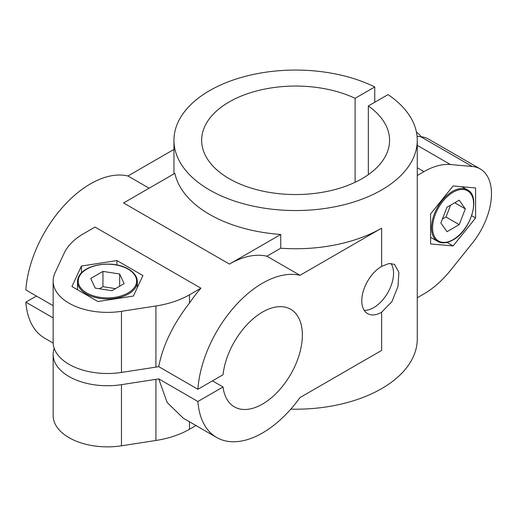 <?xml version="1.0" encoding="UTF-8"?>
<svg xmlns="http://www.w3.org/2000/svg" width="517" height="517" viewBox="0 0 517 517"><rect width="100%" height="100%" fill="white"/><g stroke="black" fill="none" stroke-linecap="round" stroke-linejoin="round"><path stroke-width="0.78" d="M200.9 288.202L95.031 227.073L83.599 233.671A74.862 43.221 0 0 0 64.224 253.052L54.996 272.937A54.279 31.337 0 0 0 53.148 281.048A54.279 31.337 0 0 0 121.469 311.318L155.914 305.986A74.862 43.221 0 0 0 189.474 294.8L200.9 288.202A91.709 52.947 -60 0 0 189.474 303.072C173.085 324.224 162.829 345.414 158.713 366.643A74.862 43.221 180 0 1 155.914 367.115L121.469 372.44A54.279 31.337 180 0 1 53.148 342.17L53.148 281.048M116.932 260.555L81.44 266.048L71.934 286.534L97.913 301.534L133.399 296.047L142.912 275.555L116.932 260.555L116.932 264.956M421.187 136.74A54.279 31.337 120 0 0 416.443 132.165M280.744 248.218L266.895 256.212A91.709 52.947 120 0 0 229.438 264.084L280.744 234.466L280.744 248.218A121.657 70.234 0 0 0 381.636 228.171L381.636 266.378A28.073 16.208 120 0 0 363.296 291.116A28.073 16.208 120 0 0 367.6 313.612A28.073 16.208 120 0 0 381.636 312.223L381.636 350.423L299.983 397.567A91.709 52.947 120 0 1 216.675 437.485A91.709 52.947 120 0 1 197.895 401.496L223.047 386.974A56.334 32.526 120 0 0 234.356 406.853A56.334 32.526 120 0 0 290.696 374.327A56.334 32.526 120 0 0 290.696 309.276A56.334 32.526 120 0 0 249.769 321.858A56.334 32.526 120 0 0 223.047 374.747L197.895 389.269L158.713 366.643M381.636 228.171L299.983 275.315L266.895 256.212M299.983 275.315A91.709 52.947 120 0 0 235.099 306.045A91.709 52.947 120 0 0 197.895 389.269M53.148 317.923L25.85 302.161L36.436 296.054M173.958 149.413L127.938 175.987A91.709 52.947 120 0 0 63.055 206.716A91.709 52.947 120 0 0 25.85 289.94L53.148 305.696M25.85 302.161A91.709 52.947 120 0 0 44.63 338.157L53.167 343.088M280.744 234.466A121.657 70.234 180 0 1 174.869 173.337L123.569 202.961L229.438 264.084M197.895 401.496L158.713 378.871L167.12 402.407L183.257 418.201L216.675 437.485M417.264 297.766L423.985 293.882A74.862 43.221 120 0 0 450.449 270.417L472.286 243.248A54.279 31.337 120 0 0 480.235 168.943A54.279 31.337 120 0 0 472.286 166.487L450.449 164.542A74.862 43.221 120 0 0 423.985 171.631L417.264 175.509M475.595 187.962L453.099 185.952L430.603 213.941L430.603 243.934L453.099 245.943L475.595 217.961L475.595 187.962M54.188 348.284A54.279 31.337 0 0 0 53.148 354.397L53.148 415.526A54.279 31.337 0 0 0 121.469 445.796L155.914 440.465A74.862 43.221 0 0 0 189.474 429.278L195.962 425.53M364.201 310.329A28.073 16.208 120 0 0 387.879 292.564A28.073 16.208 120 0 0 390.923 263.386M381.636 266.378L388.913 263.541L394.516 264.323L398.872 272.285L397.993 286.353L391.964 301.56L381.636 312.223M81.44 266.048L81.44 272.873M453.099 245.943L447.005 242.428M475.595 217.961L471.691 215.699M223.047 386.974L212.455 380.861M53.148 354.397A54.279 31.337 0 0 0 121.469 384.667L155.914 379.336A74.862 43.221 0 0 0 158.713 378.871M417.077 136.372L420.676 136.688A54.279 31.337 -60 0 1 428.625 139.144L480.235 168.943M374.76 102.25L374.76 86.966L355.101 98.32A93.952 54.246 0 0 0 255.372 91.289A93.952 54.246 0 0 0 201.656 140.301A93.952 54.246 0 0 0 295.614 194.547A93.952 54.246 0 0 0 389.566 140.301A93.952 54.246 0 0 0 368.337 105.959L368.337 174.649M368.337 105.959L387.996 94.605A121.657 70.234 0 0 1 417.264 140.301A121.657 70.234 0 0 1 295.614 210.542A121.657 70.234 0 0 1 173.958 140.301A121.657 70.234 0 0 1 244.767 76.497A121.657 70.234 0 0 1 374.76 86.966M355.101 98.32L355.101 182.288M440.872 223.008L446.985 231.7L459.212 224.643L465.326 208.887L459.212 200.195L446.985 207.252L440.872 223.008M454.734 202.78L465.326 208.887M442.403 219.066L445.977 217.004L450.559 205.191M445.977 217.004L459.212 224.643M115.472 288.622L102.948 286.689L99.374 288.751M119.647 273.991L102.948 271.406L90.721 278.463L95.193 288.105L111.898 290.69L124.119 283.633L119.647 273.991L119.647 286.211M102.948 286.689L102.948 271.406M149.109 188.207L127.938 175.987M290.787 409.147A121.657 70.234 0 0 0 417.264 338.965L417.264 140.301M189.474 294.8L189.474 303.072M189.474 421.782L189.474 429.278M423.985 171.631L417.264 167.754M155.914 379.336L155.914 440.465M121.469 384.667L121.469 445.796M121.469 311.318L121.469 372.44M430.603 237.322L437.692 241.413A29.76 17.184 -60 0 1 437.692 207.052A29.76 17.184 -60 0 1 467.452 189.868L462.043 186.747M453.099 239.636A29.01 16.751 -60 0 1 435.333 214.361A29.01 16.751 -60 0 1 470.864 193.849A29.01 16.751 -60 0 1 453.099 239.636M137.36 287.504L137.36 281.655A29.941 17.287 180 0 1 107.42 298.942A29.941 17.287 180 0 1 77.479 281.655L77.479 289.74M128.061 269.131A29.191 16.854 180 0 1 114.974 297.327A29.191 16.854 180 0 1 79.224 276.685A29.191 16.854 180 0 1 128.061 269.131M472.286 166.487L420.676 136.688M450.449 164.542L417.264 145.38M155.914 305.986L155.914 367.115M437.692 241.413C442.009 243.746 447.095 243.268 452.944 239.978C470.935 230.64 481.172 196.305 467.452 189.868M137.36 281.655C137.218 276.718 134.246 272.53 128.436 269.092C111.937 258.965 77.828 264.756 77.479 281.655M173.958 173.867L173.958 140.301"/></g></svg>
